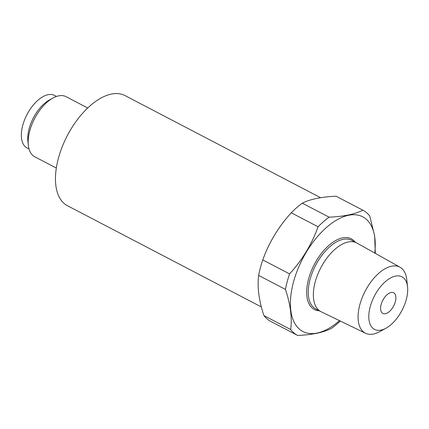 <?xml version="1.0" encoding="UTF-8"?>
<svg xmlns="http://www.w3.org/2000/svg" width="429" height="429" viewBox="0 0 429 429"><rect width="100%" height="100%" fill="white"/><g stroke="black" fill="none" stroke-linecap="round" stroke-linejoin="round"><path stroke-width="0.64" d="M381.129 304.574A11.674 6.124 -62.4 0 1 393.65 292.755A11.674 6.124 -62.4 0 1 393.677 305.936A11.674 6.124 -62.4 0 1 382.845 313.449A11.674 6.124 -62.4 0 1 381.129 304.574M406.327 299.362A29.655 15.551 117.6 0 0 407.55 286.824A29.655 15.551 117.6 0 0 390.712 277.885A29.655 15.551 117.6 0 0 370.173 306.842A29.655 15.551 117.6 0 0 385.928 328.244A29.655 15.551 117.6 0 0 406.327 299.362M385.928 328.244L379.601 331.692A37.248 19.536 -62.4 0 1 365.556 333.269A37.248 19.536 -62.4 0 1 359.808 304.805A37.248 19.536 -62.4 0 1 400.026 267.235A37.248 19.536 -62.4 0 1 406.762 279.665L407.55 286.824M374.753 253.062A64.672 33.918 117.6 0 0 343.961 216.581A64.672 33.918 117.6 0 0 293.404 282.325A64.672 33.918 117.6 0 0 299.705 329.37A64.672 33.918 117.6 0 0 339.478 320.64M375.316 253.373L374.64 235.87L369.771 216.087A70.603 37.028 -62.4 0 0 362.918 210.231L336.111 196.241A70.603 37.028 117.6 0 0 336.041 196.203C321.53 196.831 310.285 199.158 302.306 203.18A70.603 37.028 117.6 0 0 291.253 212.789L318.055 226.785C311.872 244.106 302.381 259.813 289.58 273.906A70.603 37.028 117.6 0 0 285.451 289.409C290.454 304.413 292.208 317.798 290.712 329.552A70.603 37.028 117.6 0 0 297.57 335.408A70.603 37.028 117.6 0 0 297.64 335.446C312.135 334.818 323.38 332.491 331.376 328.464A70.603 37.028 117.6 0 0 340.251 321.015M336.041 196.203L362.843 210.194A70.603 37.028 -62.4 0 1 362.918 210.231M362.843 210.194C354.847 214.221 343.602 216.548 329.107 217.176A70.603 37.028 117.6 0 0 318.055 226.785M289.58 273.906L262.773 259.915C268.956 242.594 278.448 226.887 291.253 212.789M297.57 335.408L270.763 321.412A70.603 37.028 117.6 0 1 263.905 315.562C258.907 300.552 257.153 287.173 258.649 275.418L285.451 289.409M262.773 259.915A70.603 37.028 117.6 0 0 260.398 267.728A70.603 37.028 117.6 0 0 258.649 275.418M270.763 321.412A70.603 37.028 117.6 0 0 270.833 321.45L297.495 335.371M400.026 267.235L356.971 243.082A38.733 20.313 117.6 0 0 356.687 242.927A38.733 20.313 117.6 0 0 315.149 282.153A38.733 20.313 117.6 0 0 320.833 311.604A38.733 20.313 117.6 0 0 321.123 311.749L365.556 333.269M56.483 96.455L54.521 95.426A29.655 15.551 117.6 0 0 47.978 94.718A29.655 15.551 117.6 0 0 24.533 119.948A29.655 15.551 117.6 0 0 27.075 148L29.038 149.029M87.693 107.969L66.071 96.681A33.891 17.771 117.6 0 0 58.601 95.871A33.891 17.771 117.6 0 0 53.04 97.989L49.512 99.914A29.655 15.551 117.6 0 0 27.89 141.329L28.33 145.324A33.891 17.771 117.6 0 0 34.706 156.762L56.328 168.05M53.04 97.989A33.891 17.771 117.6 0 0 29.73 130.995A33.891 17.771 117.6 0 0 28.33 145.324M320.592 197.694L124.973 95.57A62.13 32.583 117.6 0 0 58.344 158.483A62.13 32.583 117.6 0 0 67.466 205.727L261.363 306.95M302.306 203.18L329.107 217.176M263.905 315.562L290.712 329.552M355.132 242.117A39.865 20.908 117.6 0 0 330.598 243.956A39.865 20.908 117.6 0 0 308.526 279.199A39.865 20.908 117.6 0 0 319.283 310.794M356.687 242.927L351.603 240.278A38.733 20.313 117.6 0 0 310.065 279.499A38.733 20.313 117.6 0 0 315.755 308.95L320.833 311.604"/></g></svg>
